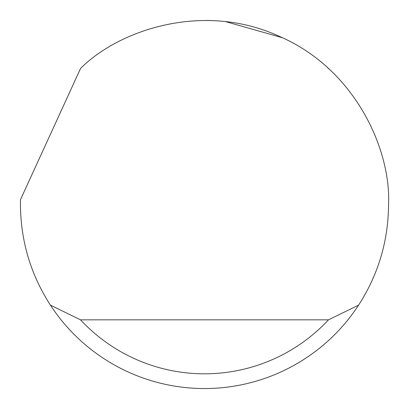 <?xml version="1.0" encoding="UTF-8"?>
<svg xmlns="http://www.w3.org/2000/svg" width="409" height="409" viewBox="0 0 409 409"><rect width="100%" height="100%" fill="white"/><g stroke="black" fill="none" stroke-linecap="round" stroke-linejoin="round"><path stroke-width="0.61" d="M80.573 68.421C119.188 29.801 203.222 1.554 278.882 36.15C355.411 68.799 391.106 149.945 388.55 204.5C388.31 240.937 378.33 274.475 358.616 305.114A184.05 184.05 0 0 1 50.384 305.114C30.67 274.475 20.69 240.937 20.45 204.5L20.516 199.592L80.573 68.421M206.141 20.455L211.008 20.562M225.85 21.692L282.312 37.705M327.333 67.439L329.628 69.53M50.384 305.114L80.532 319.838L328.468 319.838L358.616 305.114M80.532 319.838A169.326 169.326 0 0 0 328.468 319.838"/></g></svg>
